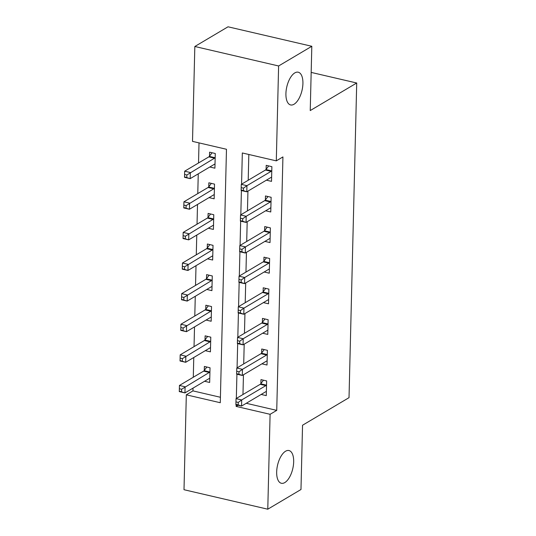 <?xml version="1.0" encoding="UTF-8"?>
<svg xmlns="http://www.w3.org/2000/svg" width="536" height="536" viewBox="0 0 536 536"><rect width="100%" height="100%" fill="white"/><g stroke="black" fill="none" stroke-linecap="round" stroke-linejoin="round"><path stroke-width="0.8" d="M294.036 104.245A16.804 7.812 -76.9 0 1 290.613 104.942A16.804 7.812 -76.9 0 1 286.184 90.249A16.804 7.812 -76.9 0 1 294.8 72.903A16.804 7.812 -76.9 0 1 298.224 72.206A16.804 7.812 -76.9 0 1 302.652 86.906A16.804 7.812 -76.9 0 1 294.036 104.245M284.79 482.581A16.804 7.812 -76.9 0 1 281.367 483.278A16.804 7.812 -76.9 0 1 276.938 468.578A16.804 7.812 -76.9 0 1 285.554 451.238A16.804 7.812 -76.9 0 1 288.978 450.542A16.804 7.812 -76.9 0 1 293.406 465.235A16.804 7.812 -76.9 0 1 284.79 482.581M194.829 46.491L228.028 26.8L311.811 46.284L310.237 110.563L356.715 83L349.023 397.665L302.545 425.229L300.977 489.509L267.779 509.2L184.002 489.716L186.32 394.824L220.283 402.724L226.473 149.276L192.511 141.377L194.829 46.491L278.613 65.975L276.295 160.867L242.326 152.968L241.562 184.196M193.027 388.111L192.96 390.885L186.32 394.824M199.017 142.891L198.528 162.984M198.26 173.845L197.777 193.59M197.516 204.457L197.034 224.202M196.766 235.063L196.283 254.808M196.015 265.675L195.533 285.42M195.272 296.287L194.789 316.026M194.521 326.893L194.039 346.638M193.771 357.505L193.288 377.25M192.96 390.885L220.417 397.277M204.558 381.27L209.67 382.463L210.032 367.77L204.37 366.45L204.276 370.436M205.308 350.665L210.42 351.851L210.782 337.157L205.12 335.844L205.02 339.824M206.052 320.052L211.171 321.245L211.526 306.552L205.864 305.232L205.77 309.218M206.802 289.447L211.914 290.633L212.276 275.94L206.615 274.626L206.521 278.606M207.553 258.834L212.665 260.027L213.026 245.334L207.365 244.014L207.265 248M208.296 228.222L213.415 229.415L213.77 214.722L208.109 213.408L208.015 217.388M209.047 197.617L214.159 198.802L214.521 184.116L208.859 182.796L208.765 186.783M209.797 167.004L214.909 168.197L215.271 153.504L209.61 152.184L209.509 156.17M246.252 403.28L276.737 410.375L282.928 156.927L276.295 160.867M248.831 154.475L248.202 180.257M247.94 191.124L247.458 210.869M247.19 221.73L246.707 241.475M246.439 252.342L245.957 272.087M245.696 282.954L245.213 302.699M244.945 313.56L244.463 333.305M244.195 344.172L243.713 363.917M243.451 374.778L242.969 394.523M261.166 394.436L266.278 395.628L266.64 380.935L260.978 379.615L260.885 383.602M261.916 363.83L267.029 365.016L267.39 350.323L261.729 349.01L261.628 352.99M262.66 333.218L267.779 334.41L268.134 319.717L262.473 318.397L262.379 322.384M263.411 302.612L268.523 303.798L268.884 289.105L263.223 287.792L263.129 291.772M264.161 272L269.273 273.192L269.635 258.499L263.973 257.18L263.873 261.166M264.905 241.388L270.023 242.58L270.379 227.887L264.717 226.574L264.623 230.554M265.655 210.782L270.767 211.968L271.129 197.281L265.467 195.962L265.367 199.948M266.405 180.17L271.518 181.362L271.879 166.669L266.218 165.349L266.117 169.336M356.715 83L311.168 72.407M311.811 46.284L278.613 65.975M276.737 410.375L270.097 414.308L267.779 509.2M236.168 404.821L236.135 406.409L270.097 414.308M241.408 190.555L240.818 214.809M240.657 221.16L240.068 245.414M239.914 251.773L239.317 276.027M239.163 282.378L238.574 306.632M238.413 312.99L237.823 337.245M237.669 343.603L237.073 367.85M236.919 374.208L236.329 398.462M238.071 405.263L236.135 406.409M238.232 402.415L235.967 401.886L235.907 404.338L238.172 404.861L238.232 402.415L241.703 399.95L241.555 406.074L235.894 404.754L236.041 398.63L241.703 399.95L265.869 385.612A2.626 1.219 103.1 0 0 266.372 385.143L266.539 384.922M266.379 391.642L266.211 391.622A2.626 1.219 103.1 0 0 265.722 391.736L241.555 406.074L238.172 404.861M235.967 401.886L236.041 398.63L260.208 384.299A2.626 1.219 103.1 0 0 260.71 383.83L263.478 380.198M235.907 404.338L235.894 404.754M181.563 391.695L181.624 389.25L179.359 388.721L179.299 391.173L184.947 392.908L179.285 391.588L179.433 385.464L185.094 386.784L184.947 392.908L209.114 378.57A2.626 1.219 -76.9 0 1 209.603 378.456L209.77 378.476M206.869 367.033L204.102 370.664A2.626 1.219 -76.9 0 1 203.6 371.133L179.433 385.464L179.359 388.721M209.938 371.75L209.764 371.977A2.626 1.219 -76.9 0 1 209.261 372.446L181.624 389.25M179.285 391.588L179.299 391.173M238.982 371.803L236.718 371.281L236.657 373.726L238.922 374.255L238.982 371.803L242.453 369.338L242.299 375.461L236.637 374.141L236.791 368.024L242.453 369.338L266.62 355.006A2.626 1.219 103.1 0 0 267.122 354.531L267.29 354.309M267.129 361.036L266.962 361.009A2.626 1.219 103.1 0 0 266.472 361.123L242.299 375.461L238.922 374.255M236.718 371.281L236.791 368.024L260.958 353.686A2.626 1.219 103.1 0 0 261.461 353.217L264.221 349.593M236.657 373.726L236.637 374.141M239.726 341.198L237.468 340.668L237.408 343.12L239.672 343.643L239.726 341.198L243.197 338.732L243.049 344.849L237.388 343.536L237.535 337.412L243.197 338.732L267.37 324.394A2.626 1.219 103.1 0 0 267.866 323.925L268.04 323.697M267.873 330.424L267.712 330.397A2.626 1.219 103.1 0 0 267.216 330.518L243.049 344.849L239.672 343.643M237.468 340.668L237.535 337.412L261.709 323.081A2.626 1.219 103.1 0 0 262.205 322.605L264.972 318.98M237.408 343.12L237.388 343.536M240.476 310.585L238.212 310.056L238.151 312.508L240.416 313.037L240.476 310.585L243.947 308.12L243.8 314.243L238.138 312.924L238.286 306.806L243.947 308.12L268.114 293.788A2.626 1.219 103.1 0 0 268.616 293.313L268.784 293.091M268.623 299.818L268.456 299.791A2.626 1.219 103.1 0 0 267.966 299.905L243.8 314.243L240.416 313.037M238.212 310.056L238.286 306.806L262.452 292.468A2.626 1.219 103.1 0 0 262.955 291.999L265.722 288.368M238.151 312.508L238.138 312.924M182.314 361.09L182.374 358.638L180.109 358.115L180.049 360.56L185.69 362.296L180.036 360.976L180.183 354.859L185.845 356.172L185.69 362.296L209.864 347.958A2.626 1.219 -76.9 0 1 210.353 347.844L210.521 347.871M207.62 336.427L204.853 340.052A2.626 1.219 -76.9 0 1 204.35 340.521L180.183 354.859L180.109 358.115M210.681 341.144L210.514 341.365A2.626 1.219 -76.9 0 1 210.012 341.841L182.374 358.638M180.036 360.976L180.049 360.56M183.064 330.478L183.124 328.032L180.86 327.503L180.8 329.955L186.441 331.684L180.779 330.37L180.934 324.247L186.588 325.566L186.441 331.684L210.608 317.352A2.626 1.219 -76.9 0 1 211.104 317.232L211.264 317.258M208.363 305.815L205.596 309.44A2.626 1.219 -76.9 0 1 205.1 309.915L180.934 324.247L180.86 327.503M211.432 310.532L211.258 310.759A2.626 1.219 -76.9 0 1 210.762 311.228L183.124 328.032M180.779 330.37L180.8 329.955M183.808 299.872L183.868 297.42L181.604 296.89L181.543 299.343L187.191 301.078L181.53 299.758L181.677 293.641L187.339 294.954L187.191 301.078L211.358 286.74A2.626 1.219 -76.9 0 1 211.847 286.626L212.015 286.653M209.114 275.203L206.347 278.834A2.626 1.219 -76.9 0 1 205.844 279.303L181.677 293.641L181.604 296.89M212.182 279.926L212.008 280.147A2.626 1.219 -76.9 0 1 211.506 280.623L183.868 297.42M181.53 299.758L181.543 299.343M241.227 279.973L238.962 279.45L238.902 281.896L241.167 282.425L241.227 279.973L244.697 277.514L244.543 283.631L238.882 282.318L239.036 276.194L244.697 277.514L268.864 263.176A2.626 1.219 103.1 0 0 269.36 262.707L269.534 262.479M269.374 269.206L269.206 269.179A2.626 1.219 103.1 0 0 268.717 269.3L244.543 283.631L241.167 282.425M238.962 279.45L239.036 276.194L263.203 261.863A2.626 1.219 103.1 0 0 263.705 261.387L266.466 257.762M238.902 281.896L238.882 282.318M184.558 269.26L184.619 266.807L182.354 266.285L182.294 268.73L187.935 270.466L182.28 269.152L182.428 263.029L188.089 264.342L187.935 270.466L212.109 256.134A2.626 1.219 -76.9 0 1 212.598 256.014L212.765 256.041M209.864 244.597L207.097 248.222A2.626 1.219 -76.9 0 1 206.595 248.697L182.428 263.029L182.354 266.285M212.926 249.314L212.759 249.542A2.626 1.219 -76.9 0 1 212.256 250.011L184.619 266.807M182.28 269.152L182.294 268.73M241.97 249.367L239.713 248.838L239.652 251.29L241.917 251.813L241.97 249.367L245.441 246.902L245.294 253.025L239.632 251.706L239.78 245.582L245.441 246.902L269.615 232.564A2.626 1.219 103.1 0 0 270.111 232.095L270.285 231.874M270.117 238.594L269.956 238.574A2.626 1.219 103.1 0 0 269.461 238.688L245.294 253.025L241.917 251.813M239.713 248.838L239.78 245.582L263.953 231.25A2.626 1.219 103.1 0 0 264.449 230.781L267.216 227.15M239.652 251.29L239.632 251.706M242.721 218.755L240.456 218.232L240.396 220.678L242.661 221.207L242.721 218.755L246.192 216.289L246.044 222.413L240.383 221.1L240.53 214.976L246.192 216.289L270.358 201.958A2.626 1.219 103.1 0 0 270.861 201.489L271.028 201.261M270.868 207.988L270.7 207.961A2.626 1.219 103.1 0 0 270.211 208.082L246.044 222.413L242.661 221.207M240.456 218.232L240.53 214.976L264.697 200.638A2.626 1.219 103.1 0 0 265.199 200.169L267.966 196.545M240.396 220.678L240.383 221.1M243.471 188.149L241.207 187.62L241.146 190.072L243.411 190.595L243.471 188.149L246.942 185.684L246.788 191.808L241.126 190.488L241.28 184.364L246.942 185.684L271.109 171.346A2.626 1.219 103.1 0 0 271.605 170.877L271.779 170.649M271.611 177.376L271.45 177.356A2.626 1.219 103.1 0 0 270.955 177.47L246.788 191.808L243.411 190.595M241.207 187.62L241.28 184.364L265.447 170.033A2.626 1.219 103.1 0 0 265.95 169.564L268.71 165.932M241.146 190.072L241.126 190.488M185.309 238.647L185.369 236.202L183.104 235.673L183.044 238.125L188.685 239.86L183.024 238.54L183.178 232.416L188.833 233.736L188.685 239.86L212.852 225.522A2.626 1.219 -76.9 0 1 213.348 225.408L213.509 225.428M210.608 213.985L207.841 217.616A2.626 1.219 -76.9 0 1 207.345 218.085L183.178 232.416L183.104 235.673M213.676 218.708L213.502 218.929A2.626 1.219 -76.9 0 1 213.006 219.398L185.369 236.202M183.024 238.54L183.044 238.125M186.052 208.042L186.113 205.59L183.848 205.067L183.788 207.512L189.436 209.248L183.774 207.935L183.922 201.811L189.583 203.124L189.436 209.248L213.603 194.916A2.626 1.219 -76.9 0 1 214.092 194.796L214.259 194.823M211.358 183.379L208.591 187.004A2.626 1.219 -76.9 0 1 208.089 187.473L183.922 201.811L183.848 205.067M214.42 188.096L214.253 188.324A2.626 1.219 -76.9 0 1 213.75 188.793L186.113 205.59M183.774 207.935L183.788 207.512M186.803 177.429L186.863 174.984L184.598 174.455L184.538 176.907L190.18 178.635L184.518 177.322L184.672 171.198L190.334 172.518L190.18 178.635L214.353 164.304A2.626 1.219 -76.9 0 1 214.842 164.19L215.01 164.21M212.109 152.767L209.341 156.391A2.626 1.219 -76.9 0 1 208.839 156.867L184.672 171.198L184.598 174.455M215.171 157.484L215.003 157.711A2.626 1.219 -76.9 0 1 214.5 158.18L186.863 174.984M184.518 177.322L184.538 176.907M265.869 385.612L260.208 384.299M266.372 385.143L260.71 383.83M204.102 370.664L209.764 371.977M203.6 371.133L209.261 372.446M266.62 355.006L260.958 353.686M267.122 354.531L261.461 353.217M267.37 324.394L261.709 323.081M267.866 323.925L262.205 322.605M268.114 293.788L262.452 292.468M268.616 293.313L262.955 291.999M204.853 340.052L210.514 341.365M204.35 340.521L210.012 341.841M205.596 309.44L211.258 310.759M205.1 309.915L210.762 311.228M206.347 278.834L212.008 280.147M205.844 279.303L211.506 280.623M268.864 263.176L263.203 261.863M269.36 262.707L263.705 261.387M207.097 248.222L212.759 249.542M206.595 248.697L212.256 250.011M269.615 232.564L263.953 231.25M270.111 232.095L264.449 230.781M270.358 201.958L264.697 200.638M270.861 201.489L265.199 200.169M271.109 171.346L265.447 170.033M271.605 170.877L265.95 169.564M207.841 217.616L213.502 218.929M207.345 218.085L213.006 219.398M208.591 187.004L214.253 188.324M208.089 187.473L213.75 188.793M209.341 156.391L215.003 157.711M208.839 156.867L214.5 158.18"/></g></svg>
